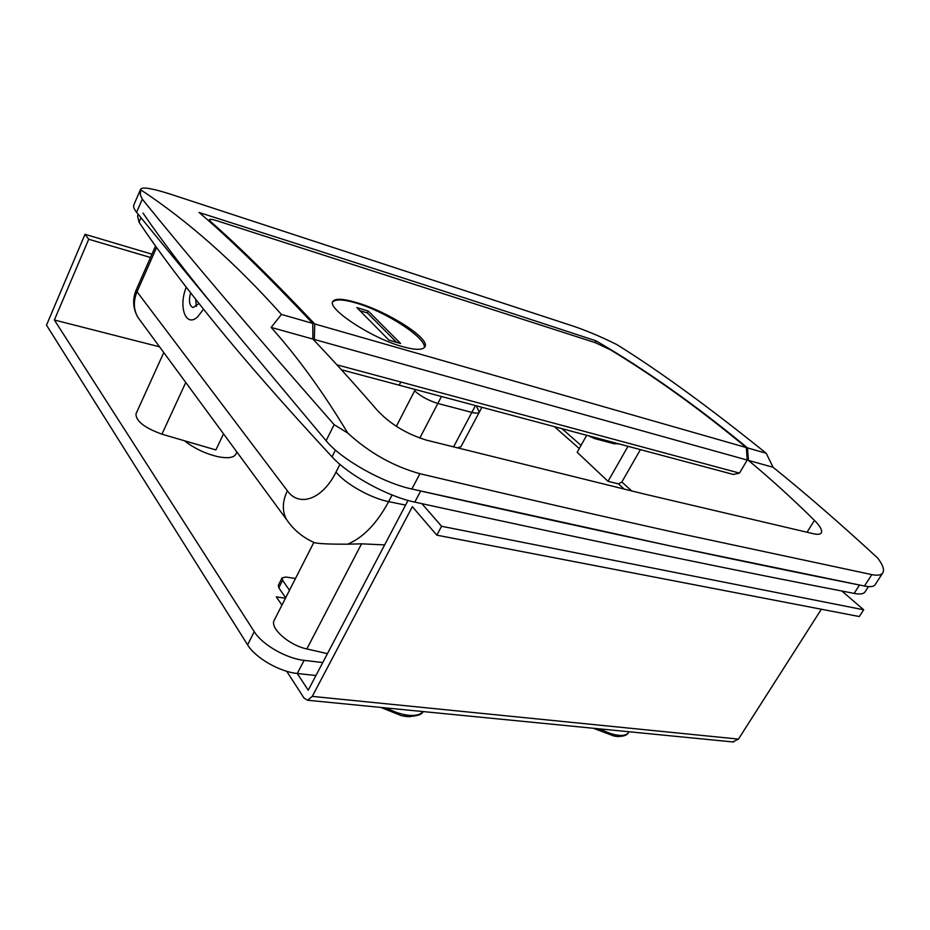 <?xml version="1.0" encoding="UTF-8"?>
<svg xmlns="http://www.w3.org/2000/svg" width="930" height="930" viewBox="0 0 930 930"><rect width="100%" height="100%" fill="white"/><g stroke="black" fill="none" stroke-linecap="round" stroke-linejoin="round"><path stroke-width="1.4" d="M235.906 454.073L235.802 454.282C233.663 457.781 227.757 458.595 218.085 456.723C205.53 453.782 194.324 448.458 184.5 440.762M327.43 653.65L306.842 648.942C288.684 645.211 269.13 627.564 274.373 619.985L313.805 542.492L314.549 542.725C319.339 543.771 330.336 544.259 347.553 544.19L361.538 543.829L384.625 544.899M223.526 433.833L215.876 449.934L161.925 434.182C144.534 427.847 135.885 421.081 135.966 413.897L163.773 352.551M203.507 309.202L197.672 316.839C185.895 328.046 178.118 306.97 186.244 287.265C178.118 306.97 185.895 328.046 197.672 316.839L203.507 309.202M441.471 396.494L437.844 403.457C428.823 400.714 421.069 396.517 414.594 390.867C421.069 396.517 428.823 400.714 437.844 403.457L471.847 412.397C475.997 413.443 478.497 413.35 479.345 412.118L476.799 406.956M411.874 489.029L670.774 546.038L864.47 586.028L871.829 574.624C877.432 575.728 881.047 575.205 882.675 573.043C884.639 569.974 882.954 564.963 877.641 557.988C840.104 523.416 805.252 493.179 773.074 467.267L766.215 453.27C708.939 407.108 659.172 370.884 616.904 344.623C601.547 336.951 586.876 330.755 572.903 326.023L170.667 194.242C152.904 188.534 142.918 186.791 140.721 188.988L140.349 194.881L142.302 199.148C188.534 256.471 252.472 331.638 334.137 424.65L347.739 433.055C369.361 452.817 393.425 466.36 419.918 473.707L411.874 489.029C382.869 482.868 341.019 459.234 326.105 440.727L334.137 424.65M142.302 199.148L136.594 212.319C182.861 269.2 246.031 345.332 326.105 440.727M136.594 212.319C133.978 209.076 133.095 206.518 133.943 204.67L140.674 189.104M875.188 584.598L874.99 584.912C873.572 586.737 870.073 587.109 864.47 586.028M460.989 446.644L457.351 447.935M871.829 574.624L678.365 533.239C605.139 517.022 518.987 497.178 419.918 473.707M624.332 489.203L618.52 483.891L608.034 481.345L577.181 452.282L586.691 435.275M773.074 467.267L748.429 460.408C770.331 478.555 792.337 498.538 814.436 520.358C820.341 526.322 822.597 530.53 821.213 532.995C820.167 534.401 817.656 534.669 813.68 533.797L643.641 493.877L426.603 440.181C406.968 434.171 390.67 424.371 377.708 410.781C354.47 383.939 332.859 360.026 312.887 339.066L312.782 323.408L281.43 314.421L271.153 327.43C297.705 357.097 323.245 392.297 347.739 433.055M312.782 323.408C266.596 274.617 228.699 237.638 199.09 212.47C356.922 262.899 489.238 305.703 596.037 340.857C645.362 369.536 695.849 405.224 747.511 447.911L748.429 460.408M766.215 453.27L747.511 447.911M140.639 189.755C187.872 220.84 234.813 262.4 281.43 314.421M312.887 339.066L271.153 327.43M595.072 342.612L596.037 340.857M618.52 483.891L621.856 481.984L640.41 449.62M627.994 446.307L608.034 481.345M286.719 671.286L304.064 698.093L307.528 700.244L312.271 696.384L412.362 506.687L436.809 535.157L441.576 526.275L421.918 503.676M408.038 500.421L308.225 690.2L297.275 673.471C279.535 671.809 255.355 657.847 247.601 644.839L46.5 325.151L85.025 234.302L88.722 239.254L54.37 319.99L254.25 631.679C262.109 644.583 286.37 658.568 304.11 660.358L297.275 673.471L315.933 675.54M312.271 696.384L738.467 739.094L821.376 609.231M738.467 739.094L732.759 741.931M436.809 535.157L859.297 616.544L863.679 609.789L841.906 591.038M295.473 578.518L285.882 577.007L282.092 577.879L282.604 580.332L278.802 587.83L285.661 597.816M278.802 587.83L278.314 585.354L282.046 577.96M289.497 590.271L282.604 580.332M441.576 526.275L863.679 609.789M618.787 736.572L613.823 735.99L595.56 728.481M196.358 306.458L195.707 299.367M198.985 303.517L193.115 307.539C189.371 305.935 188.523 301.029 190.58 292.834M151.939 254.181L85.025 234.302M285.452 598.211L276.291 596.862L281.918 605.151M322.757 662.555L304.11 660.358M159.576 346.832L54.37 319.99M150.486 257.494L88.722 239.254M424.289 347.646C426.719 338.171 385.845 311.608 356.434 303.122C343.53 299.309 335.591 298.96 332.615 302.076M400.598 343.496L368.292 311.062L356.888 307.621L388.973 340.136L400.598 343.496M396.552 342.321L367.373 312.933L368.292 311.062M367.373 312.933L359.922 310.69M865.063 591.806L864.854 592.131C863.4 594.038 859.82 594.456 854.124 593.398L859.506 585.04C749.243 563.08 612.556 534.285 420.662 491.017L414.815 502.119C606.779 544.201 743.663 572.136 854.124 593.398M143.022 213.086C162.087 241.068 187.29 274.048 218.643 312.05M414.815 502.119C387.554 496.481 348.425 475.044 332.033 456.828L335.428 450.074M141 217.713L139.047 222.224C157.914 250.519 182.896 283.824 213.981 322.164C245.043 360.503 284.394 405.387 332.033 456.828M139.047 222.224L137.559 215.993L138.268 214.365M409.967 716.763L401.528 715.716L381.916 707.532M588.202 435.682L594.619 438.576L599.315 438.646M479.403 412.013L479.345 412.118C478.497 413.35 475.997 413.443 471.847 412.397L475.463 405.573M314.34 340.589L314.712 323.954C273.257 280.186 238.533 246.043 210.575 221.526L210.075 222.096M210.575 221.526L209.506 219.561C210.099 219.027 212.331 219.341 216.179 220.515L595.374 342.705L610.51 349.854C654.825 376.708 700.092 409.281 746.325 447.574L747.243 460.071L739.443 473.091L733.456 474.474L341.403 369.768M396.471 426.114L415.292 389.507M401.028 385.694L380.556 380.219M612.359 443.308L619.392 444.017M419.802 438.088L437.844 403.457L471.847 412.397L453.526 446.97M402.516 346.634C371.268 338.16 326.558 308.237 332.87 301.413C335.277 298.216 343.217 298.635 356.678 302.634C387.624 311.503 430.974 338.752 424.859 346.937C422.615 350.215 415.175 350.11 402.516 346.634M314.712 323.954L746.325 447.574M314.817 339.601L747.243 460.071M336.904 364.827L739.443 473.091M156.577 247.473L137.036 291.776L287.358 490.761C282.197 501.77 282.011 511.477 286.789 519.893L289.218 523.172M155.543 246.02L136.385 289.497L137.036 291.776C133.153 301.192 133.502 309.806 138.093 317.618L140.302 320.629M287.358 490.761C299.169 507.536 322.571 499.457 336.021 472.056C345.181 483.786 370.838 498.213 388.647 501.63L405.55 505.095M392.1 494.993L388.647 501.63C376.871 523.509 363.177 537.703 347.553 544.19M161.925 434.182L185.768 382.474M336.021 472.056L339.915 464.349M361.538 543.829L306.842 648.942M579.274 448.551L554.408 426.661M621.856 481.984L631.749 491.005M561.987 428.684L581.029 445.4M807.008 532.274L814.436 520.358M628.68 732.259L628.482 732.584C626.913 734.84 623.728 735.758 618.903 735.339C613.37 734.758 607.058 732.608 599.978 728.911M247.601 644.839L254.25 631.679M423.045 711.566C420.488 714.647 415.791 715.902 408.933 715.321C401.958 714.589 394.483 712.148 386.531 707.986M314.549 542.725C302.971 537.61 293.717 529.995 286.789 519.893L138.093 317.618C132.827 308.69 132.258 299.321 136.385 289.497M235.802 454.282L236.894 452.015M481.903 407.294L460.931 446.749M874.99 584.912L882.675 573.043M307.528 700.244L733.619 742.012M628.982 731.759L628.482 732.584C627.25 735.235 623.472 736.537 617.148 736.479L613.823 735.99L593.352 728.26M864.854 592.131L868.434 586.586M423.069 711.566C422.325 714.519 417.035 716.216 407.2 716.623L401.528 715.716L380.858 707.428M208.564 220.747L209.424 219.666M594.619 438.576L614.695 443.924M400.807 382.021L399.168 385.229"/></g></svg>
